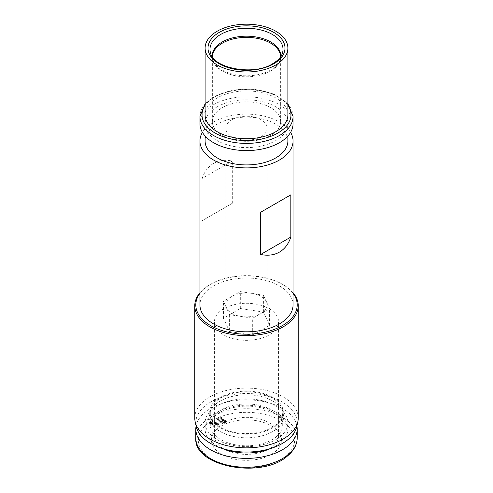<?xml version="1.0" encoding="UTF-8"?>
<svg xmlns="http://www.w3.org/2000/svg" width="493" height="493" viewBox="0 0 493 493"><rect width="100%" height="100%" fill="white"/><g stroke="black" fill="none" stroke-linecap="round" stroke-linejoin="round"><path stroke-width="0.37" stroke-dasharray="2.46 1.85" d="M293.064 123.7A46.564 26.881 0 0 0 264.316 98.865A46.564 26.881 0 0 0 213.574 104.695A46.564 26.881 0 0 0 199.936 123.7M217.234 106.802A41.387 23.898 0 0 0 205.113 123.7A41.387 23.898 0 0 0 230.662 145.78A41.387 23.898 0 0 0 275.766 140.597A41.387 23.898 0 0 0 287.887 123.7A41.387 23.898 0 0 0 262.338 101.626A41.387 23.898 0 0 0 217.234 106.802M287.887 141.023A41.387 23.898 0 0 0 262.338 118.942A41.387 23.898 0 0 0 217.234 124.125A41.387 23.898 0 0 0 205.113 141.023M290.58 132.358A46.564 26.881 0 0 0 213.574 122.011A46.564 26.881 0 0 0 202.42 132.358M213.574 163.411C208.28 166.517 204.472 171.533 202.148 178.454L232.32 161.038C225.165 159.59 218.917 160.379 213.574 163.411M202.148 220.698L232.32 203.276L202.148 220.698L202.148 178.454M293.064 304.921A46.564 26.881 0 0 0 264.316 280.086A46.564 26.881 0 0 0 213.574 285.909A46.564 26.881 0 0 0 202.148 296.731A46.564 26.881 0 0 0 199.936 304.921M231.864 119.737A20.694 11.949 0 0 0 225.806 128.186A20.694 11.949 0 0 0 238.581 139.223A20.694 11.949 0 0 0 261.136 136.635A20.694 11.949 0 0 0 267.194 128.186A20.694 11.949 0 0 0 254.419 117.149A20.694 11.949 0 0 0 231.864 119.737M231.864 296.472A20.694 11.949 0 0 0 225.806 304.921A20.694 11.949 0 0 0 226.509 308.014A20.694 11.949 0 0 0 241.145 316.463A20.694 11.949 0 0 0 261.136 313.369A20.694 11.949 0 0 0 267.194 304.921A20.694 11.949 0 0 0 266.491 301.827L263.398 295.165L240.313 291.597L223.421 301.352L229.602 314.676L252.687 318.244L269.579 308.489L266.491 301.827A20.694 11.949 0 0 0 251.855 293.378A20.694 11.949 0 0 0 231.864 296.472M270.645 135.526A34.146 19.714 180 0 1 233.435 139.802A34.146 19.714 180 0 1 212.354 121.586A34.146 19.714 180 0 1 222.355 107.647A34.146 19.714 180 0 1 259.564 103.376A34.146 19.714 180 0 1 280.646 121.586A34.146 19.714 180 0 1 270.645 135.526M287.887 114.832A41.387 23.898 0 0 0 262.338 92.752A41.387 23.898 0 0 0 217.234 97.934A41.387 23.898 0 0 0 205.113 114.832M293.064 293.335A50.699 29.272 0 0 0 282.353 284.221A50.699 29.272 0 0 0 275.581 280.942A50.699 29.272 0 0 0 210.647 284.221A50.699 29.272 0 0 0 204.971 288.134A50.699 29.272 0 0 0 199.936 293.335M199.936 292.743A51.734 29.87 180 0 1 204.12 288.633A51.734 29.87 180 0 1 209.919 284.646A51.734 29.87 180 0 1 283.081 284.646A51.734 29.87 180 0 1 293.064 292.743M194.766 417.984A51.734 29.87 180 0 1 204.12 400.852A51.734 29.87 180 0 1 276.172 393.519A51.734 29.87 180 0 1 298.234 417.984M296.804 426.427A50.699 29.272 0 0 0 275.581 398.8A50.699 29.272 0 0 0 204.971 405.985A50.699 29.272 0 0 0 196.196 426.427M280.406 436.484A41.387 23.898 0 0 0 284.985 413.984A41.387 23.898 0 0 0 251.331 399.047A41.387 23.898 0 0 0 212.594 409.073A41.387 23.898 0 0 0 208.015 413.984A41.387 23.898 0 0 0 226.879 443.817A41.387 23.898 0 0 0 280.406 436.484M215.989 403.952A37.252 21.507 0 0 0 211.867 408.37A37.252 21.507 0 0 0 209.248 416.283A37.252 21.507 0 0 0 235.297 436.798A37.252 21.507 0 0 0 277.011 428.62A37.252 21.507 0 0 0 283.752 416.283A37.252 21.507 0 0 0 281.133 408.37A37.252 21.507 0 0 0 250.845 394.924A37.252 21.507 0 0 0 215.989 403.952M215.989 400.347A37.252 21.507 0 0 0 209.248 412.684A37.252 21.507 0 0 0 235.297 433.193A37.252 21.507 0 0 0 277.011 425.021A37.252 21.507 0 0 0 283.752 412.684A37.252 21.507 0 0 0 257.703 392.175A37.252 21.507 0 0 0 215.989 400.347M216.834 400.692A36.217 20.909 180 0 1 267.933 395.83A36.217 20.909 180 0 1 282.717 412.684A36.217 20.909 180 0 1 276.166 424.676A36.217 20.909 180 0 1 235.611 432.626A36.217 20.909 180 0 1 210.283 412.684A36.217 20.909 180 0 1 216.834 400.692M296.909 425.964A50.699 29.272 0 0 0 276.505 405.517A50.699 29.272 0 0 0 204.971 412.327A50.699 29.272 0 0 0 196.091 425.964M210.936 424.405A6.501 3.753 180 0 0 212.064 425.132L212.064 424.288L212.064 425.132C213.66 426.032 215.312 426.118 217.012 425.397L217.672 424.411L218.738 424.504L218.726 424.072L217.573 423.974L215.934 422.637C214.276 421.737 212.637 421.669 211.016 422.439A2.471 1.43 0 0 0 210.406 423.351L209.279 423.253L209.303 423.684L210.474 423.783L210.936 424.405L210.936 423.561A6.501 3.753 180 0 0 212.064 424.288C213.66 425.188 215.312 425.274 217.012 424.553L217.672 423.567L218.738 423.66L218.726 423.228L217.573 423.13L215.934 421.792C214.276 420.893 212.637 420.825 211.016 421.589A2.471 1.43 0 0 0 210.406 422.507L209.279 422.409L209.303 422.84L210.474 422.939L210.936 423.561M224.944 423.24L225.868 422.285L225.344 421.213L224.451 421.521L224.777 422.199L224.266 422.778L222.417 422.76L222.417 421.916L222.417 422.76L220.309 421.583L223.2 421.281L223.656 420.326L222.799 419.087C221.659 418.163 220.242 417.922 218.559 418.366L217.542 419.605L219.182 421.712C220.537 423.111 222.46 423.623 224.944 423.24L224.944 422.396L225.868 421.441L225.344 420.369L224.451 420.677L224.777 421.355L224.266 421.934L222.417 421.916L220.309 420.739L223.2 420.437L223.656 419.481L222.799 418.243C221.659 417.318 220.242 417.078 218.559 417.522L217.542 418.76L219.182 420.868C220.537 422.267 222.46 422.778 224.944 422.396M275.223 451.705A35.065 20.244 0 0 0 278.508 431.831A35.065 20.244 0 0 0 267.255 423.777A35.065 20.244 0 0 0 217.777 428.485A35.065 20.244 0 0 0 214.492 431.831A35.065 20.244 0 0 0 229.208 457.707A35.065 20.244 0 0 0 275.223 451.705M211.824 421.983L211.497 422.6L216.335 423.019L215.25 422.267L211.824 421.983L211.497 423.444L211.491 422.513L211.497 423.444L216.335 423.869L215.25 423.111L211.824 422.828M212.865 423.869L211.694 423.049L216.575 423.469L216.224 424.146L212.865 423.869L212.865 424.713L211.694 423.894L216.575 424.313L216.575 423.469L216.224 424.991L216.224 424.146M216.335 423.869L216.335 423.019M215.25 423.111L215.25 422.267M212.865 424.713L216.224 424.991M211.694 423.894L211.694 423.049M210.406 423.351L210.406 422.507M209.279 423.253L209.279 422.409M209.303 423.684L209.303 422.84M210.474 423.783L210.474 422.939M217.012 425.397L217.012 424.553M217.672 424.411L217.672 423.567M218.738 424.504L218.738 423.66M218.726 424.072L218.726 423.228M217.573 423.974L217.573 423.13M217.031 423.314L217.031 422.47M215.934 422.637L215.934 421.792M211.016 422.439L211.016 421.589M219.256 420.609L218.609 419.617L219.188 418.002L218.609 418.773L219.256 419.765L221.949 420.221L222.534 419.5L222.516 420.48L221.949 421.065L219.256 420.609L219.256 419.765M219.188 418.002L221.893 418.575L222.534 419.5M219.188 418.847L221.893 419.42L222.534 420.35M221.949 421.065L221.949 420.221M221.893 419.42L221.893 418.575M222.787 421.515L222.787 420.671M220.309 421.583L220.309 420.739L220.309 421.583M225.344 421.213L225.344 420.369M224.451 421.521L224.451 420.677M224.777 422.199L224.777 421.355M224.266 422.778L224.266 421.934M218.559 418.366L218.559 417.522M222.799 419.087L222.799 418.243M219.182 421.712L219.182 420.868M265.487 420.948A32.076 18.518 0 0 0 220.223 425.249A32.076 18.518 0 0 0 217.216 428.312A32.076 18.518 0 0 0 214.424 435.874A32.076 18.518 0 0 0 236.856 453.535A32.076 18.518 0 0 0 272.777 446.492A32.076 18.518 0 0 0 278.576 435.874A32.076 18.518 0 0 0 275.784 428.312A32.076 18.518 0 0 0 265.487 420.948M265.487 306.892A32.076 18.518 0 0 0 220.223 311.194A32.076 18.518 0 0 0 214.424 321.818A32.076 18.518 0 0 0 236.856 339.48A32.076 18.518 0 0 0 272.777 332.442A32.076 18.518 0 0 0 278.576 321.818A32.076 18.518 0 0 0 265.487 306.892M229.602 331.573L223.421 318.25L240.313 308.495L263.398 312.063L269.579 325.386L252.687 335.141L229.602 331.573L229.602 314.676M232.32 203.276L232.32 161.038M269.579 325.386L269.579 308.489M263.398 312.063L263.398 295.165M252.687 335.141L252.687 318.244M223.421 318.25L223.421 301.352M240.313 308.495L240.313 291.597M212.187 56.467A34.325 19.819 0 0 0 212.797 59.752L210.653 53.33A36.507 21.076 0 0 0 235.802 69.488A36.507 21.076 0 0 0 272.315 64.244A36.507 21.076 0 0 0 282.347 53.33L280.203 59.752A34.325 19.819 0 0 0 280.813 56.467M293.064 116.521A46.564 26.881 0 0 0 264.316 91.686A46.564 26.881 0 0 0 213.574 97.509A46.564 26.881 0 0 0 199.936 116.521M212.36 56.726A34.146 19.714 0 0 0 212.354 57.089A34.146 19.714 0 0 0 233.435 75.306A34.146 19.714 0 0 0 270.645 71.029A34.146 19.714 0 0 0 280.646 57.089A34.146 19.714 0 0 0 280.64 56.726M212.354 121.586L212.354 57.089L212.797 59.752A34.325 19.819 0 0 0 236.443 74.942A34.325 19.819 0 0 0 270.768 70.012A34.325 19.819 0 0 0 280.203 59.752L280.646 57.089L280.646 121.586M287.887 105.403A44.493 25.685 0 0 0 215.04 96.665A44.493 25.685 0 0 0 205.113 105.403M276.166 436.884A36.217 20.909 0 0 0 282.717 424.892A36.217 20.909 0 0 0 267.933 408.038A36.217 20.909 0 0 0 216.834 412.894A36.217 20.909 0 0 0 210.283 424.892A36.217 20.909 0 0 0 235.611 444.828A36.217 20.909 0 0 0 276.166 436.884M270.694 448.501A41.387 23.898 0 0 0 280.406 442.819A41.387 23.898 0 0 0 270.996 409.856A41.387 23.898 0 0 0 212.594 415.408A41.387 23.898 0 0 0 222.306 448.501M195.801 437.987A50.699 29.272 180 0 1 204.971 421.195A50.699 29.272 180 0 1 276.505 414.391A50.699 29.272 180 0 1 297.199 437.987M207.085 424.165A48.117 27.781 180 0 1 274.977 417.707A48.117 27.781 180 0 1 285.915 456.031A48.117 27.781 180 0 1 218.904 462.853A48.117 27.781 180 0 1 207.085 424.165M205.113 136.019L205.113 123.7M225.806 304.921L225.806 128.186M205.113 103.709L214.005 96.56L232.486 90.034L254 89.122L273.886 94.015L287.887 103.709M210.647 284.221L209.919 284.646M282.353 284.221L283.081 284.646M211.867 408.37L208.015 413.984M209.248 416.283L209.248 412.684M210.283 412.684L210.283 424.892C209.741 422.587 211.608 419.346 215.885 415.174C224.592 407.477 245.366 403.724 261.216 407.865C267.379 409.393 272.358 411.581 276.148 414.416L280.295 418.434C281.971 420.745 282.779 422.895 282.717 424.892L282.717 412.684M218.609 419.617L218.609 418.773M225.874 422.193L225.874 421.349M217.542 418.742L217.542 419.586M223.662 419.568L223.662 420.412M275.784 428.312L278.508 431.831M278.576 435.874L278.576 321.818M217.216 428.312L214.492 431.831M281.133 408.37L284.985 413.984M267.194 304.921L267.194 128.186M283.752 416.283L283.752 412.684M287.887 136.019L287.887 123.7M214.424 435.874L214.424 321.818"/><path stroke-width="0.74" d="M279.426 252.12C274.083 255.146 267.835 255.935 260.68 254.487L290.852 237.071C288.528 243.992 284.72 249.008 279.426 252.12M290.852 237.071L290.852 194.827L260.68 212.249L290.852 194.827M260.68 254.487L260.68 212.249M293.064 116.521A46.564 26.881 0 0 1 279.426 135.526A46.564 26.881 0 0 1 228.684 141.355A46.564 26.881 0 0 1 199.936 116.521L199.936 123.7A46.564 26.881 0 0 0 228.684 148.535A46.564 26.881 0 0 0 279.426 142.711A46.564 26.881 0 0 0 293.064 123.7L293.064 116.521L287.887 103.709M205.113 136.019L205.113 141.023A41.387 23.898 0 0 0 230.662 163.097A41.387 23.898 0 0 0 275.766 157.914A41.387 23.898 0 0 0 287.887 141.023L287.887 136.019M202.42 132.358A46.564 26.881 0 0 0 199.936 141.023A46.564 26.881 0 0 0 228.684 165.858A46.564 26.881 0 0 0 279.426 160.028A46.564 26.881 0 0 0 293.064 141.023A46.564 26.881 0 0 0 290.58 132.358M199.936 141.023L199.936 304.921A46.564 26.881 0 0 0 228.684 329.755A46.564 26.881 0 0 0 279.426 323.932A46.564 26.881 0 0 0 293.064 304.921L293.064 141.023M217.234 31.188A41.387 23.898 0 0 0 205.113 48.086A41.387 23.898 0 0 0 230.662 70.16A41.387 23.898 0 0 0 275.766 64.984A41.387 23.898 0 0 0 287.887 48.086A41.387 23.898 0 0 0 262.338 26.012A41.387 23.898 0 0 0 217.234 31.188M205.113 48.086L205.113 114.832A41.387 23.898 0 0 0 230.662 136.906A41.387 23.898 0 0 0 275.766 131.723A41.387 23.898 0 0 0 287.887 114.832L287.887 48.086M199.936 293.335A50.699 29.272 0 0 0 221.801 330.483A50.699 29.272 0 0 0 288.029 321.713A50.699 29.272 0 0 0 293.064 293.335M293.064 292.743A51.734 29.87 180 0 1 298.234 305.765A51.734 29.87 180 0 1 288.88 322.897A51.734 29.87 180 0 1 216.828 330.236A51.734 29.87 180 0 1 194.766 305.765A51.734 29.87 180 0 1 199.936 292.743M298.234 305.765L298.234 417.984A51.734 29.87 180 0 1 297.834 421.712A51.734 29.87 180 0 1 288.88 435.116A51.734 29.87 180 0 1 234.058 446.978A51.734 29.87 180 0 1 195.166 421.712A51.734 29.87 180 0 1 194.766 417.984L194.766 305.765M195.166 421.712L196.196 426.427A50.699 29.272 0 0 0 234.304 451.187A50.699 29.272 0 0 0 288.029 439.565A50.699 29.272 0 0 0 296.804 426.427L297.834 421.712M196.091 425.964A50.699 29.272 0 0 0 195.801 429.113A50.699 29.272 0 0 0 231.254 457.029A50.699 29.272 0 0 0 288.029 445.906A50.699 29.272 0 0 0 297.199 429.113A50.699 29.272 0 0 0 296.909 425.964M220.685 34.436A36.507 21.076 0 0 0 210.653 53.33C213.235 68.009 253.667 76.261 272.691 63.702C277.929 60.553 281.146 57.096 282.347 53.33A36.507 21.076 0 0 0 263.619 30.72A36.507 21.076 0 0 0 220.685 34.436M219.274 32.365A38.503 22.234 0 0 0 219.274 63.807A38.503 22.234 0 0 0 273.726 63.807A38.503 22.234 0 0 0 273.726 32.365A38.503 22.234 0 0 0 219.274 32.365M280.64 56.726A34.146 19.714 0 0 0 259.275 38.811A34.146 19.714 0 0 0 222.355 43.15A34.146 19.714 0 0 0 212.36 56.726M280.813 56.467A34.325 19.819 0 0 0 260.008 37.782A34.325 19.819 0 0 0 222.232 41.985A34.325 19.819 0 0 0 212.187 56.467M205.113 105.403A44.493 25.685 0 0 0 222.096 136.308A44.493 25.685 0 0 0 277.96 132.993A44.493 25.685 0 0 0 287.887 105.403M222.306 448.501A41.387 23.898 0 0 0 270.694 448.501M297.199 429.113L297.199 437.987A50.699 29.272 180 0 1 288.029 454.774A50.699 29.272 180 0 1 231.254 465.903A50.699 29.272 180 0 1 195.801 437.987L195.801 429.113M199.936 116.521L205.113 103.709M297.199 437.987C297.1 444.649 293.883 450.627 287.561 455.914C262.06 479.399 193.238 466.748 195.801 437.987"/></g></svg>
